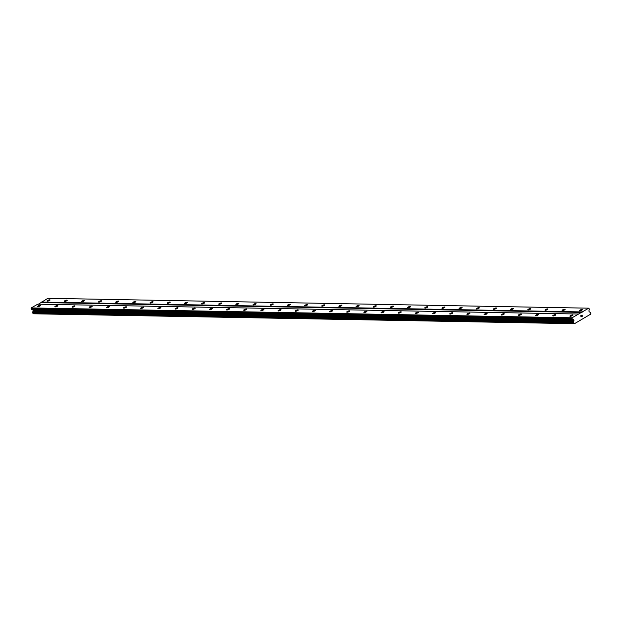 <?xml version="1.0" encoding="UTF-8"?>
<svg xmlns="http://www.w3.org/2000/svg" width="622" height="622" viewBox="0 0 622 622"><rect width="100%" height="100%" fill="white"/><g stroke="black" fill="none" stroke-linecap="round" stroke-linejoin="round"><path stroke-width="0.93" d="M40.344 305.223A1.609 0.42 160 0 1 40.687 305.348A1.609 0.42 160 0 1 39.754 306.117A1.609 0.42 160 0 1 38.004 306.576A1.609 0.42 160 0 1 37.67 306.452A1.609 0.42 160 0 1 38.595 305.69A1.609 0.42 160 0 1 40.344 305.223M57.519 305.542A1.609 0.42 160 0 1 57.862 305.666A1.609 0.42 160 0 1 56.929 306.428A1.609 0.42 160 0 1 55.179 306.887A1.609 0.42 160 0 1 54.837 306.763A1.609 0.42 160 0 1 55.77 306.001A1.609 0.42 160 0 1 57.519 305.542M74.687 305.853A1.609 0.42 160 0 1 75.029 305.977A1.609 0.42 160 0 1 74.096 306.739A1.609 0.42 160 0 1 72.346 307.206A1.609 0.42 160 0 1 72.004 307.074A1.609 0.42 160 0 1 72.937 306.312A1.609 0.42 160 0 1 74.687 305.853M91.854 306.164A1.609 0.42 160 0 1 92.196 306.288A1.609 0.42 160 0 1 91.263 307.058A1.609 0.42 160 0 1 89.514 307.517A1.609 0.42 160 0 1 89.171 307.392A1.609 0.42 160 0 1 90.104 306.623A1.609 0.42 160 0 1 91.854 306.164M109.029 306.475A1.609 0.42 160 0 1 109.363 306.607A1.609 0.42 160 0 1 108.438 307.369A1.609 0.42 160 0 1 106.681 307.828A1.609 0.42 160 0 1 106.346 307.703A1.609 0.42 160 0 1 107.272 306.941A1.609 0.42 160 0 1 109.029 306.475M126.196 306.794A1.609 0.42 160 0 1 126.538 306.918A1.609 0.42 160 0 1 125.605 307.68A1.609 0.42 160 0 1 123.856 308.147A1.609 0.42 160 0 1 123.514 308.014A1.609 0.42 160 0 1 124.447 307.252A1.609 0.42 160 0 1 126.196 306.794M143.363 307.105A1.609 0.42 160 0 1 143.705 307.229A1.609 0.42 160 0 1 142.772 307.999A1.609 0.42 160 0 1 141.023 308.458A1.609 0.42 160 0 1 140.681 308.333A1.609 0.42 160 0 1 141.614 307.563A1.609 0.42 160 0 1 143.363 307.105M160.538 307.416A1.609 0.42 160 0 1 160.873 307.54A1.609 0.42 160 0 1 159.947 308.31A1.609 0.42 160 0 1 158.19 308.769A1.609 0.42 160 0 1 157.856 308.644A1.609 0.42 160 0 1 158.781 307.874A1.609 0.42 160 0 1 160.538 307.416M177.705 307.727A1.609 0.42 160 0 1 178.047 307.859A1.609 0.42 160 0 1 177.114 308.621A1.609 0.42 160 0 1 175.365 309.08A1.609 0.42 160 0 1 175.023 308.955A1.609 0.42 160 0 1 175.956 308.193A1.609 0.42 160 0 1 177.705 307.727M194.873 308.046A1.609 0.42 160 0 1 195.215 308.17A1.609 0.42 160 0 1 194.282 308.932A1.609 0.42 160 0 1 192.532 309.398A1.609 0.42 160 0 1 192.19 309.266A1.609 0.42 160 0 1 193.123 308.504A1.609 0.42 160 0 1 194.873 308.046M212.04 308.356A1.609 0.42 160 0 1 212.382 308.481A1.609 0.42 160 0 1 211.449 309.251A1.609 0.42 160 0 1 209.7 309.709A1.609 0.42 160 0 1 209.365 309.585A1.609 0.42 160 0 1 210.29 308.815A1.609 0.42 160 0 1 212.04 308.356M229.215 308.667A1.609 0.42 160 0 1 229.557 308.8A1.609 0.42 160 0 1 228.624 309.562A1.609 0.42 160 0 1 226.875 310.02A1.609 0.42 160 0 1 226.532 309.896A1.609 0.42 160 0 1 227.465 309.134A1.609 0.42 160 0 1 229.215 308.667M246.382 308.986A1.609 0.42 160 0 1 246.724 309.111A1.609 0.42 160 0 1 245.791 309.873A1.609 0.42 160 0 1 244.042 310.331A1.609 0.42 160 0 1 243.7 310.207A1.609 0.42 160 0 1 244.633 309.445A1.609 0.42 160 0 1 246.382 308.986M263.549 309.297A1.609 0.42 160 0 1 263.891 309.422A1.609 0.42 160 0 1 262.958 310.184A1.609 0.42 160 0 1 261.209 310.65A1.609 0.42 160 0 1 260.867 310.526A1.609 0.42 160 0 1 261.8 309.756A1.609 0.42 160 0 1 263.549 309.297M280.724 309.608A1.609 0.42 160 0 1 281.058 309.733A1.609 0.42 160 0 1 280.133 310.502A1.609 0.42 160 0 1 278.376 310.961A1.609 0.42 160 0 1 278.042 310.837A1.609 0.42 160 0 1 278.967 310.067A1.609 0.42 160 0 1 280.724 309.608M297.891 309.919A1.609 0.42 160 0 1 298.233 310.051A1.609 0.42 160 0 1 297.3 310.813A1.609 0.42 160 0 1 295.551 311.272A1.609 0.42 160 0 1 295.209 311.148A1.609 0.42 160 0 1 296.142 310.386A1.609 0.42 160 0 1 297.891 309.919M315.059 310.238A1.609 0.42 160 0 1 315.401 310.362A1.609 0.42 160 0 1 314.468 311.124A1.609 0.42 160 0 1 312.718 311.591A1.609 0.42 160 0 1 312.376 311.459A1.609 0.42 160 0 1 313.309 310.697A1.609 0.42 160 0 1 315.059 310.238M332.234 310.549A1.609 0.42 160 0 1 332.568 310.673A1.609 0.42 160 0 1 331.643 311.443A1.609 0.42 160 0 1 329.885 311.902A1.609 0.42 160 0 1 329.551 311.777A1.609 0.42 160 0 1 330.476 311.008A1.609 0.42 160 0 1 332.234 310.549M349.401 310.86A1.609 0.42 160 0 1 349.743 310.984A1.609 0.42 160 0 1 348.81 311.754A1.609 0.42 160 0 1 347.06 312.213A1.609 0.42 160 0 1 346.718 312.088A1.609 0.42 160 0 1 347.651 311.327A1.609 0.42 160 0 1 349.401 310.86M366.568 311.179A1.609 0.42 160 0 1 366.91 311.303A1.609 0.42 160 0 1 365.977 312.065A1.609 0.42 160 0 1 364.228 312.524A1.609 0.42 160 0 1 363.886 312.399A1.609 0.42 160 0 1 364.819 311.638A1.609 0.42 160 0 1 366.568 311.179M383.735 311.49A1.609 0.42 160 0 1 384.077 311.614A1.609 0.42 160 0 1 383.144 312.376A1.609 0.42 160 0 1 381.395 312.843A1.609 0.42 160 0 1 381.061 312.71A1.609 0.42 160 0 1 381.986 311.949A1.609 0.42 160 0 1 383.735 311.49M400.91 311.801A1.609 0.42 160 0 1 401.252 311.925A1.609 0.42 160 0 1 400.319 312.695A1.609 0.42 160 0 1 398.57 313.154A1.609 0.42 160 0 1 398.228 313.029A1.609 0.42 160 0 1 399.161 312.26A1.609 0.42 160 0 1 400.91 311.801M418.077 312.112A1.609 0.42 160 0 1 418.419 312.244A1.609 0.42 160 0 1 417.486 313.006A1.609 0.42 160 0 1 415.737 313.465A1.609 0.42 160 0 1 415.395 313.34A1.609 0.42 160 0 1 416.328 312.578A1.609 0.42 160 0 1 418.077 312.112M435.244 312.431A1.609 0.42 160 0 1 435.587 312.555A1.609 0.42 160 0 1 434.654 313.317A1.609 0.42 160 0 1 432.904 313.783A1.609 0.42 160 0 1 432.562 313.651A1.609 0.42 160 0 1 433.495 312.889A1.609 0.42 160 0 1 435.244 312.431M452.419 312.742A1.609 0.42 160 0 1 452.754 312.866A1.609 0.42 160 0 1 451.829 313.636A1.609 0.42 160 0 1 450.071 314.094A1.609 0.42 160 0 1 449.737 313.97A1.609 0.42 160 0 1 450.662 313.2A1.609 0.42 160 0 1 452.419 312.742M469.587 313.053A1.609 0.42 160 0 1 469.929 313.177A1.609 0.42 160 0 1 468.996 313.947A1.609 0.42 160 0 1 467.246 314.405A1.609 0.42 160 0 1 466.904 314.281A1.609 0.42 160 0 1 467.837 313.511A1.609 0.42 160 0 1 469.587 313.053M486.754 313.364A1.609 0.42 160 0 1 487.096 313.496A1.609 0.42 160 0 1 486.163 314.258A1.609 0.42 160 0 1 484.414 314.716A1.609 0.42 160 0 1 484.072 314.592A1.609 0.42 160 0 1 485.004 313.83A1.609 0.42 160 0 1 486.754 313.364M503.929 313.682A1.609 0.42 160 0 1 504.263 313.807A1.609 0.42 160 0 1 503.338 314.569A1.609 0.42 160 0 1 501.581 315.035A1.609 0.42 160 0 1 501.246 314.903A1.609 0.42 160 0 1 502.172 314.141A1.609 0.42 160 0 1 503.929 313.682M521.096 313.993A1.609 0.42 160 0 1 521.438 314.118A1.609 0.42 160 0 1 520.505 314.887A1.609 0.42 160 0 1 518.756 315.346A1.609 0.42 160 0 1 518.414 315.222A1.609 0.42 160 0 1 519.347 314.452A1.609 0.42 160 0 1 521.096 313.993M538.263 314.304A1.609 0.42 160 0 1 538.605 314.437A1.609 0.42 160 0 1 537.672 315.198A1.609 0.42 160 0 1 535.923 315.657A1.609 0.42 160 0 1 535.581 315.533A1.609 0.42 160 0 1 536.514 314.771A1.609 0.42 160 0 1 538.263 314.304M555.43 314.623A1.609 0.42 160 0 1 555.773 314.748A1.609 0.42 160 0 1 554.84 315.51A1.609 0.42 160 0 1 553.09 315.968A1.609 0.42 160 0 1 552.756 315.844A1.609 0.42 160 0 1 553.681 315.082A1.609 0.42 160 0 1 555.43 314.623M572.605 314.934A1.609 0.42 160 0 1 572.948 315.059A1.609 0.42 160 0 1 572.015 315.82A1.609 0.42 160 0 1 570.265 316.287A1.609 0.42 160 0 1 569.923 316.163A1.609 0.42 160 0 1 570.856 315.393A1.609 0.42 160 0 1 572.605 314.934M49.713 299.82A1.609 0.42 160 0 1 50.055 299.944A1.609 0.42 160 0 1 49.122 300.706A1.609 0.42 160 0 1 47.373 301.165A1.609 0.42 160 0 1 47.031 301.04A1.609 0.42 160 0 1 47.964 300.278A1.609 0.42 160 0 1 49.713 299.82M66.888 300.131A1.609 0.42 160 0 1 67.223 300.255A1.609 0.42 160 0 1 66.297 301.017A1.609 0.42 160 0 1 64.54 301.483A1.609 0.42 160 0 1 64.206 301.359A1.609 0.42 160 0 1 65.131 300.589A1.609 0.42 160 0 1 66.888 300.131M84.056 300.442A1.609 0.42 160 0 1 84.398 300.566A1.609 0.42 160 0 1 83.465 301.336A1.609 0.42 160 0 1 81.715 301.794A1.609 0.42 160 0 1 81.373 301.67A1.609 0.42 160 0 1 82.306 300.9A1.609 0.42 160 0 1 84.056 300.442M101.223 300.753A1.609 0.42 160 0 1 101.565 300.885A1.609 0.42 160 0 1 100.632 301.647A1.609 0.42 160 0 1 98.882 302.105A1.609 0.42 160 0 1 98.54 301.981A1.609 0.42 160 0 1 99.473 301.219A1.609 0.42 160 0 1 101.223 300.753M118.39 301.071A1.609 0.42 160 0 1 118.732 301.196A1.609 0.42 160 0 1 117.799 301.958A1.609 0.42 160 0 1 116.05 302.424A1.609 0.42 160 0 1 115.715 302.292A1.609 0.42 160 0 1 116.641 301.53A1.609 0.42 160 0 1 118.39 301.071M135.565 301.382A1.609 0.42 160 0 1 135.907 301.507A1.609 0.42 160 0 1 134.974 302.276A1.609 0.42 160 0 1 133.225 302.735A1.609 0.42 160 0 1 132.883 302.611A1.609 0.42 160 0 1 133.816 301.841A1.609 0.42 160 0 1 135.565 301.382M152.732 301.693A1.609 0.42 160 0 1 153.074 301.818A1.609 0.42 160 0 1 152.141 302.587A1.609 0.42 160 0 1 150.392 303.046A1.609 0.42 160 0 1 150.05 302.922A1.609 0.42 160 0 1 150.983 302.16A1.609 0.42 160 0 1 152.732 301.693M169.899 302.012A1.609 0.42 160 0 1 170.241 302.137A1.609 0.42 160 0 1 169.308 302.898A1.609 0.42 160 0 1 167.559 303.357A1.609 0.42 160 0 1 167.217 303.233A1.609 0.42 160 0 1 168.15 302.471A1.609 0.42 160 0 1 169.899 302.012M187.074 302.323A1.609 0.42 160 0 1 187.409 302.447A1.609 0.42 160 0 1 186.483 303.209A1.609 0.42 160 0 1 184.726 303.676A1.609 0.42 160 0 1 184.392 303.544A1.609 0.42 160 0 1 185.317 302.782A1.609 0.42 160 0 1 187.074 302.323M204.241 302.634A1.609 0.42 160 0 1 204.584 302.758A1.609 0.42 160 0 1 203.651 303.528A1.609 0.42 160 0 1 201.901 303.987A1.609 0.42 160 0 1 201.559 303.863A1.609 0.42 160 0 1 202.492 303.093A1.609 0.42 160 0 1 204.241 302.634M221.409 302.945A1.609 0.42 160 0 1 221.751 303.077A1.609 0.42 160 0 1 220.818 303.839A1.609 0.42 160 0 1 219.068 304.298A1.609 0.42 160 0 1 218.726 304.174A1.609 0.42 160 0 1 219.659 303.412A1.609 0.42 160 0 1 221.409 302.945M238.584 303.264A1.609 0.42 160 0 1 238.918 303.388A1.609 0.42 160 0 1 237.993 304.15A1.609 0.42 160 0 1 236.236 304.617A1.609 0.42 160 0 1 235.901 304.485A1.609 0.42 160 0 1 236.827 303.723A1.609 0.42 160 0 1 238.584 303.264M255.751 303.575A1.609 0.42 160 0 1 256.093 303.699A1.609 0.42 160 0 1 255.16 304.469A1.609 0.42 160 0 1 253.411 304.928A1.609 0.42 160 0 1 253.068 304.803A1.609 0.42 160 0 1 254.001 304.034A1.609 0.42 160 0 1 255.751 303.575M272.918 303.886A1.609 0.42 160 0 1 273.26 304.01A1.609 0.42 160 0 1 272.327 304.78A1.609 0.42 160 0 1 270.578 305.239A1.609 0.42 160 0 1 270.236 305.114A1.609 0.42 160 0 1 271.169 304.345A1.609 0.42 160 0 1 272.918 303.886M290.085 304.197A1.609 0.42 160 0 1 290.427 304.329A1.609 0.42 160 0 1 289.494 305.091A1.609 0.42 160 0 1 287.745 305.55A1.609 0.42 160 0 1 287.411 305.425A1.609 0.42 160 0 1 288.336 304.663A1.609 0.42 160 0 1 290.085 304.197M307.26 304.516A1.609 0.42 160 0 1 307.602 304.64A1.609 0.42 160 0 1 306.669 305.402A1.609 0.42 160 0 1 304.92 305.868A1.609 0.42 160 0 1 304.578 305.736A1.609 0.42 160 0 1 305.511 304.974A1.609 0.42 160 0 1 307.26 304.516M324.427 304.827A1.609 0.42 160 0 1 324.77 304.951A1.609 0.42 160 0 1 323.837 305.721A1.609 0.42 160 0 1 322.087 306.18A1.609 0.42 160 0 1 321.745 306.055A1.609 0.42 160 0 1 322.678 305.285A1.609 0.42 160 0 1 324.427 304.827M341.595 305.138A1.609 0.42 160 0 1 341.937 305.27A1.609 0.42 160 0 1 341.004 306.032A1.609 0.42 160 0 1 339.254 306.49A1.609 0.42 160 0 1 338.912 306.366A1.609 0.42 160 0 1 339.845 305.604A1.609 0.42 160 0 1 341.595 305.138M358.77 305.456A1.609 0.42 160 0 1 359.104 305.581A1.609 0.42 160 0 1 358.179 306.343A1.609 0.42 160 0 1 356.422 306.802A1.609 0.42 160 0 1 356.087 306.677A1.609 0.42 160 0 1 357.012 305.915A1.609 0.42 160 0 1 358.77 305.456M375.937 305.767A1.609 0.42 160 0 1 376.279 305.892A1.609 0.42 160 0 1 375.346 306.654A1.609 0.42 160 0 1 373.597 307.12A1.609 0.42 160 0 1 373.254 306.996A1.609 0.42 160 0 1 374.187 306.226A1.609 0.42 160 0 1 375.937 305.767M393.104 306.078A1.609 0.42 160 0 1 393.446 306.203A1.609 0.42 160 0 1 392.513 306.973A1.609 0.42 160 0 1 390.764 307.431A1.609 0.42 160 0 1 390.422 307.307A1.609 0.42 160 0 1 391.355 306.537A1.609 0.42 160 0 1 393.104 306.078M410.279 306.389A1.609 0.42 160 0 1 410.613 306.522A1.609 0.42 160 0 1 409.688 307.284A1.609 0.42 160 0 1 407.931 307.742A1.609 0.42 160 0 1 407.597 307.618A1.609 0.42 160 0 1 408.522 306.856A1.609 0.42 160 0 1 410.279 306.389M427.446 306.708A1.609 0.42 160 0 1 427.788 306.833A1.609 0.42 160 0 1 426.855 307.595A1.609 0.42 160 0 1 425.106 308.061A1.609 0.42 160 0 1 424.764 307.929A1.609 0.42 160 0 1 425.697 307.167A1.609 0.42 160 0 1 427.446 306.708M444.613 307.019A1.609 0.42 160 0 1 444.955 307.144A1.609 0.42 160 0 1 444.022 307.913A1.609 0.42 160 0 1 442.273 308.372A1.609 0.42 160 0 1 441.931 308.248A1.609 0.42 160 0 1 442.864 307.478A1.609 0.42 160 0 1 444.613 307.019M461.781 307.33A1.609 0.42 160 0 1 462.123 307.455A1.609 0.42 160 0 1 461.19 308.224A1.609 0.42 160 0 1 459.44 308.683A1.609 0.42 160 0 1 459.106 308.559A1.609 0.42 160 0 1 460.031 307.797A1.609 0.42 160 0 1 461.781 307.33M478.956 307.649A1.609 0.42 160 0 1 479.298 307.773A1.609 0.42 160 0 1 478.365 308.535A1.609 0.42 160 0 1 476.615 308.994A1.609 0.42 160 0 1 476.273 308.87A1.609 0.42 160 0 1 477.206 308.108A1.609 0.42 160 0 1 478.956 307.649M496.123 307.96A1.609 0.42 160 0 1 496.465 308.084A1.609 0.42 160 0 1 495.532 308.846A1.609 0.42 160 0 1 493.782 309.313A1.609 0.42 160 0 1 493.44 309.181A1.609 0.42 160 0 1 494.373 308.419A1.609 0.42 160 0 1 496.123 307.96M513.29 308.271A1.609 0.42 160 0 1 513.632 308.395A1.609 0.42 160 0 1 512.699 309.165A1.609 0.42 160 0 1 510.95 309.624A1.609 0.42 160 0 1 510.608 309.499A1.609 0.42 160 0 1 511.541 308.73A1.609 0.42 160 0 1 513.29 308.271M530.465 308.582A1.609 0.42 160 0 1 530.799 308.714A1.609 0.42 160 0 1 529.874 309.476A1.609 0.42 160 0 1 528.117 309.935A1.609 0.42 160 0 1 527.783 309.81A1.609 0.42 160 0 1 528.708 309.048A1.609 0.42 160 0 1 530.465 308.582M547.632 308.901A1.609 0.42 160 0 1 547.974 309.025A1.609 0.42 160 0 1 547.041 309.787A1.609 0.42 160 0 1 545.292 310.254A1.609 0.42 160 0 1 544.95 310.121A1.609 0.42 160 0 1 545.883 309.359A1.609 0.42 160 0 1 547.632 308.901M564.799 309.212A1.609 0.42 160 0 1 565.141 309.336A1.609 0.42 160 0 1 564.208 310.106A1.609 0.42 160 0 1 562.459 310.565A1.609 0.42 160 0 1 562.117 310.44A1.609 0.42 160 0 1 563.05 309.67A1.609 0.42 160 0 1 564.799 309.212M581.974 309.523A1.609 0.42 160 0 1 582.309 309.647A1.609 0.42 160 0 1 581.383 310.417A1.609 0.42 160 0 1 579.626 310.876A1.609 0.42 160 0 1 579.292 310.751A1.609 0.42 160 0 1 580.217 309.981A1.609 0.42 160 0 1 581.974 309.523M582.34 316.132L582.169 315.665L581.881 316.497L582.433 316.178L581.881 316.497M581.897 315.813L581.967 315.113L582.138 315.579M581.967 315.113L581.477 315.393L581.967 315.113M581.477 315.393L581.998 314.996L582.433 316.178L581.998 314.996M581.135 316.925L580.878 316.248M580.505 315.953L581.127 315.502L581.111 316.847L581.127 315.502M574.331 323.572A0.715 0.568 -89 0 0 573.888 323.3A0.715 0.568 -89 0 1 573.888 323.3L573.531 322.336A0.715 0.568 -89 0 0 573.655 321.745L573.912 320.796A0.575 0.459 -89 0 0 573.896 320.353L573.764 319.98A0.575 0.459 -89 0 0 573.507 319.685L572.209 319L572.084 317.788L578.584 314.032L588.739 308.178L589.384 309.087L588.948 310.775A0.575 0.459 -89 0 0 588.956 311.21L589.096 311.583A0.575 0.459 -89 0 0 589.353 311.879L590.084 312.252A0.715 0.568 -89 0 0 590.527 312.524L590.877 313.488A0.715 0.568 -89 0 0 590.744 314.102L574.503 323.689L33.495 313.713L574.503 323.689M588.739 308.178L47.894 298.311L38.408 304.181M578.584 314.032L37.748 304.174L31.24 307.929L31.364 309.134L32.671 309.826A0.575 0.459 -89 0 1 32.919 310.121L33.059 310.495A0.575 0.459 -89 0 1 33.067 310.93L32.81 311.879A0.715 0.568 -89 0 1 32.686 312.469L33.036 313.434A0.715 0.568 -89 0 1 33.495 313.713M33.036 313.434L573.873 323.3L33.036 313.434M582.091 312.407L41.246 302.541M572.084 317.788L31.24 307.929M571.937 318.262L31.1 308.403M573.663 321.605L32.826 311.739M573.655 321.745L32.81 311.879M582.231 311.933L41.386 302.067M572.209 319L31.364 309.134M572.333 319.148L31.497 309.282M573.507 319.685L32.671 309.826M573.764 319.98L32.919 310.121M573.896 320.353L33.059 310.495M573.912 320.796L33.067 310.93M573.531 322.336L32.686 312.469M573.507 322.561L32.663 312.703M573.725 323.176L32.888 313.309M574.409 323.642L33.572 313.783"/></g></svg>
